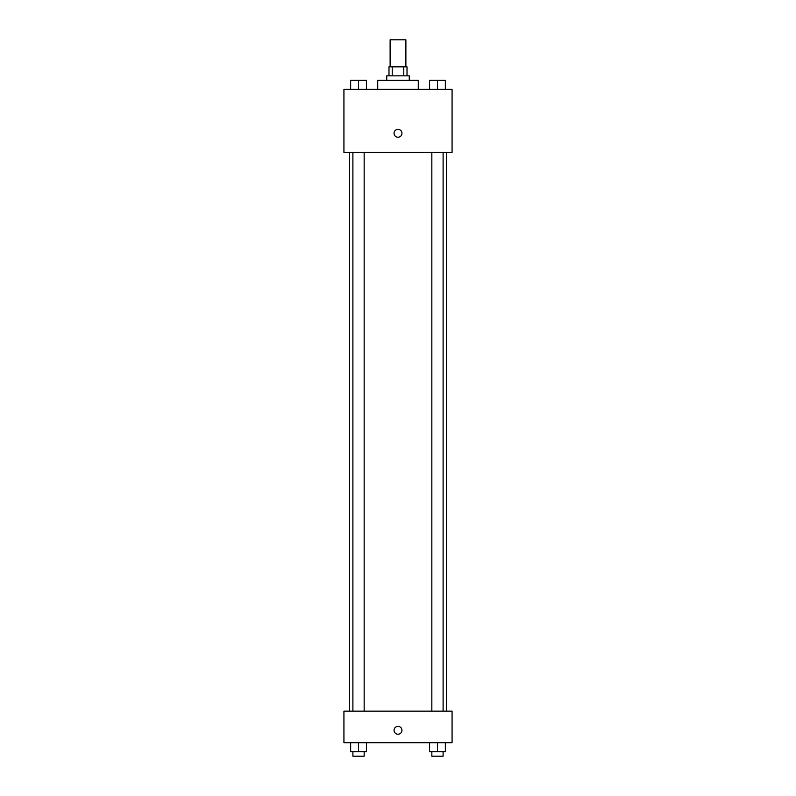 <?xml version="1.0" encoding="UTF-8"?>
<svg xmlns="http://www.w3.org/2000/svg" width="796" height="796" viewBox="0 0 796 796"><rect width="100%" height="100%" fill="white"/><g stroke="black" fill="none" stroke-linecap="round" stroke-linejoin="round"><path stroke-width="1.19" d="M405.88 66.834L405.88 39.8L390.12 39.8L390.12 66.834M392.219 75.849L392.219 66.834L388.985 66.834L388.985 75.849M392.219 66.834L407.015 66.834L407.015 75.849M403.781 75.849L403.781 66.834M386.737 80.346L386.737 75.849L409.263 75.849L409.263 80.346M418.278 89.361L418.278 80.346L377.722 80.346L377.722 89.361M343.932 89.361L452.068 89.361L452.068 152.444L343.932 152.444L343.932 89.361M394.06 133.29A3.94 3.94 0 0 1 399.97 129.877A3.94 3.94 0 0 1 399.97 136.713A3.94 3.94 0 0 1 394.06 133.29M343.932 711.146L452.068 711.146L452.068 742.688L343.932 742.688L343.932 711.146M398 734.23A3.94 3.94 0 0 1 394.587 728.32A3.94 3.94 0 0 1 401.413 728.32A3.94 3.94 0 0 1 398 734.23M429.581 742.688L429.581 751.693L445.352 751.693L445.352 742.688L445.352 751.693M437.472 751.693L437.472 742.688M443.103 751.693L443.103 756.2L431.84 756.2L431.84 751.693M350.648 742.688L350.648 751.693L366.419 751.693L366.419 742.688L366.419 751.693M358.528 751.693L358.528 742.688M364.16 751.693L364.16 756.2L352.897 756.2L352.897 751.693M429.581 89.361L429.581 80.346L445.352 80.346L445.352 89.361L445.352 80.346M437.472 89.361L437.472 80.346M443.103 80.346L431.84 80.346M350.648 89.361L350.648 80.346L366.419 80.346L366.419 89.361L366.419 80.346M358.528 89.361L358.528 80.346M364.16 80.346L352.897 80.346M446.476 711.146L446.476 152.444M349.524 711.146L349.524 152.444M431.84 152.444L431.84 711.146M443.103 152.444L443.103 711.146M364.16 711.146L364.16 152.444M352.897 711.146L352.897 152.444"/></g></svg>
